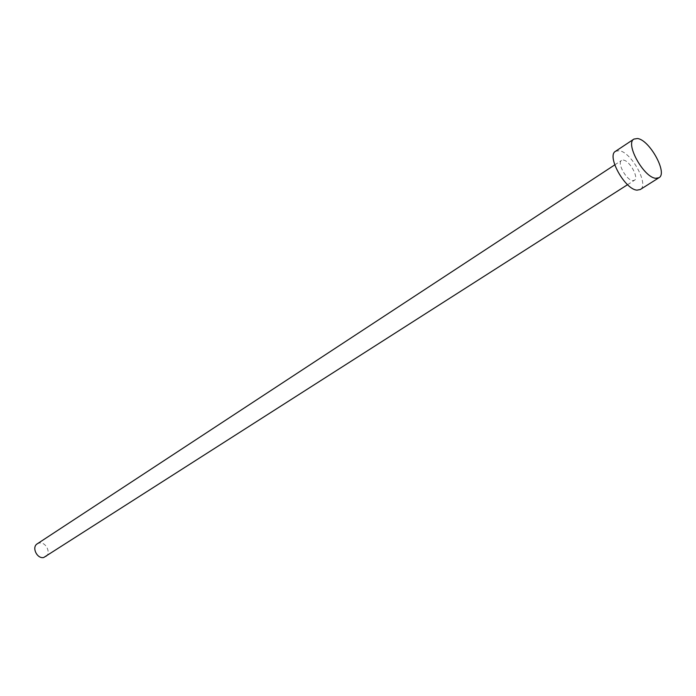<?xml version="1.0" encoding="UTF-8"?>
<svg xmlns="http://www.w3.org/2000/svg" width="696" height="696" viewBox="0 0 696 696"><rect width="100%" height="100%" fill="white"/><g stroke="black" fill="none" stroke-linecap="round" stroke-linejoin="round"><path stroke-width="0.52" stroke-dasharray="3.48 2.61" d="M37.253 543.82L39.324 543.037C46.067 541.627 51.53 553.477 45.649 556.783M623.381 160.106C629.697 160.576 639.206 177.924 634.43 180.29L632.699 180.612C626.435 180.299 616.778 162.777 621.554 160.419L623.381 160.106M615.508 151.31L619.101 150.701C631.289 151.763 649.446 184.962 640.268 189.529M627.566 184.684L634.43 180.29M614.742 164.891L621.554 160.419"/><path stroke-width="1.04" d="M627.566 184.684L43.683 557.531C36.966 559.01 31.416 547.152 37.253 543.82L614.742 164.891M658.964 177.724L640.268 189.529L637.031 190.139C625.025 189.686 606.32 155.843 615.508 151.31L633.934 139.078L637.475 138.521C649.551 139.757 667.977 173.261 658.964 177.724L655.763 178.28C643.878 177.671 624.895 143.489 633.934 139.078"/></g></svg>
